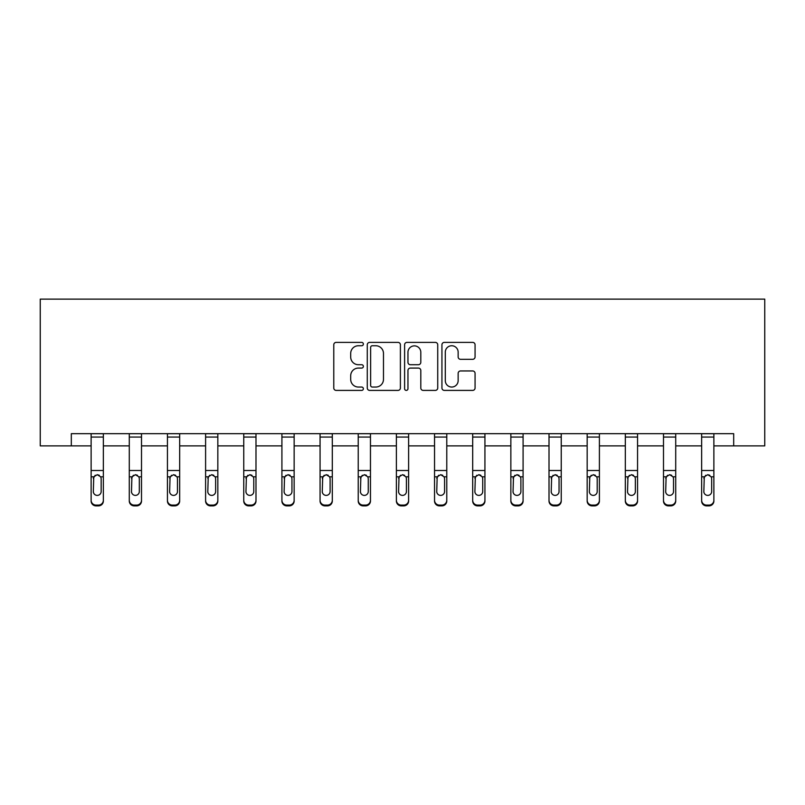 <?xml version="1.0" encoding="UTF-8"?>
<svg xmlns="http://www.w3.org/2000/svg" width="805" height="805" viewBox="0 0 805 805"><rect width="100%" height="100%" fill="white"/><g stroke="black" fill="none" stroke-linecap="round" stroke-linejoin="round"><path stroke-width="1.21" d="M363.367 344.067A1.68 1.68 0 0 0 361.687 342.387L336.178 342.387A2.405 2.405 0 0 0 333.773 344.792L333.773 388.01A2.405 2.405 0 0 0 336.178 390.405L361.687 390.405A1.68 1.68 0 0 0 363.367 388.724A1.68 1.68 0 0 0 361.687 387.044L358.386 387.044A7.688 7.688 0 0 1 350.698 379.366L350.698 375.764A7.688 7.688 0 0 1 358.386 368.076L361.687 368.076A1.68 1.68 0 0 0 363.367 366.396A1.68 1.68 0 0 0 361.687 364.715L358.386 364.715A7.688 7.688 0 0 1 350.698 357.038L350.698 353.435A7.688 7.688 0 0 1 358.386 345.748L361.687 345.748A1.68 1.68 0 0 0 363.367 344.067M472.666 359.312A2.405 2.405 0 0 0 475.071 356.917L475.071 344.792A2.405 2.405 0 0 0 472.666 342.387L444.34 342.387A2.405 2.405 0 0 0 441.935 344.792L441.935 388.01A2.405 2.405 0 0 0 444.34 390.405L472.666 390.405A2.405 2.405 0 0 0 475.071 388.01L475.071 373.359A2.405 2.405 0 0 0 472.666 370.954L460.541 370.954A2.405 2.405 0 0 0 458.146 373.359L458.146 380.624A6.42 6.42 0 0 1 451.716 387.044A6.42 6.42 0 0 1 445.296 380.624L445.296 352.167A6.42 6.42 0 0 1 451.716 345.748A6.42 6.42 0 0 1 458.146 352.167L458.146 356.917A2.405 2.405 0 0 0 460.541 359.312L472.666 359.312M71.313 445.89L71.313 433.664L733.687 433.664L733.687 445.89L764.75 445.89L764.75 299.128L40.25 299.128L40.25 445.89L91.126 445.89M400.397 344.792A2.405 2.405 0 0 0 398.002 342.387L369.666 342.387A2.405 2.405 0 0 0 367.271 344.792L367.271 388.01A2.405 2.405 0 0 0 369.666 390.405L398.002 390.405A2.405 2.405 0 0 0 400.397 388.01L400.397 344.792M406.998 342.387L435.334 342.387A2.405 2.405 0 0 1 437.729 344.792L437.729 388.01A2.405 2.405 0 0 1 435.334 390.405L423.209 390.405A2.405 2.405 0 0 1 420.804 388.01L420.804 370.481A2.405 2.405 0 0 0 418.409 368.076L410.359 368.076A2.405 2.405 0 0 0 407.964 370.481L407.964 388.724A1.68 1.68 0 0 1 406.284 390.405A1.68 1.68 0 0 1 404.603 388.724L404.603 344.792A2.405 2.405 0 0 1 406.998 342.387M103.352 445.89L129.283 445.89M141.509 445.89L167.44 445.89M179.676 445.89L205.597 445.89M217.833 445.89L243.754 445.89M255.99 445.89L281.911 445.89M294.147 445.89L320.068 445.89M332.304 445.89L358.225 445.89M370.461 445.89L396.382 445.89M408.618 445.89L434.539 445.89M446.775 445.89L472.696 445.89M484.932 445.89L510.853 445.89M523.089 445.89L549.01 445.89M561.246 445.89L587.167 445.89M599.403 445.89L625.324 445.89M637.56 445.89L663.491 445.89M675.717 445.89L701.648 445.89M713.874 445.89L733.687 445.89M372.313 345.748A1.68 1.68 0 0 0 370.632 347.428L370.632 385.364A1.68 1.68 0 0 0 372.313 387.044L375.794 387.044A7.688 7.688 0 0 0 383.472 379.366L383.472 353.435A7.688 7.688 0 0 0 375.794 345.748L372.313 345.748M420.804 352.288A6.42 6.42 0 0 0 414.384 345.868A6.42 6.42 0 0 0 407.964 352.288L407.964 362.32A2.405 2.405 0 0 0 410.359 364.715L418.409 364.715A2.405 2.405 0 0 0 420.804 362.32L420.804 352.288M91.126 433.664L91.126 500.247A4.89 4.85 -0 0 0 96.016 505.097L96.016 505.872A4.89 4.85 180 0 1 91.126 501.012L91.126 500.247L91.126 501.012A4.89 4.85 180 0 0 96.016 505.872L98.462 505.872L98.462 505.097A4.89 4.85 -0 0 0 103.352 500.247L103.352 501.012A4.89 4.85 180 0 1 98.462 505.872M103.352 477.596L103.352 501.012M101.158 491.513L101.158 478.633L101.158 491.513A3.914 3.884 180 0 1 97.244 495.397A3.914 3.884 180 0 0 101.158 491.513M93.33 492.278L93.33 491.513A3.914 3.884 180 0 0 97.244 495.397M95.201 475.272L93.33 478.321M99.287 475.272L97.244 474.698L100.726 476.822L101.158 478.633M103.352 433.664L103.352 500.247M96.016 505.097L98.462 505.097M91.126 476.822L93.762 476.822L93.33 491.513M93.762 476.822L97.244 474.698M129.283 477.596L129.283 501.012A4.89 4.85 180 0 0 134.173 505.872L136.619 505.872L136.619 505.097A4.89 4.85 -0 0 0 141.509 500.247L141.509 501.012A4.89 4.85 180 0 1 136.619 505.872M139.315 491.513L139.315 478.633L139.315 491.513A3.914 3.884 180 0 1 135.401 495.397A3.914 3.884 180 0 0 139.315 491.513M131.487 492.278L131.487 491.513A3.914 3.884 180 0 0 135.401 495.397M133.358 475.272L131.487 478.321M137.444 475.272L135.401 474.698L138.883 476.822L139.315 478.633M167.44 477.596L167.44 501.012A4.89 4.85 180 0 0 172.33 505.872L174.776 505.872L174.776 505.097A4.89 4.85 -0 0 0 179.676 500.247L179.676 501.012A4.89 4.85 180 0 1 174.776 505.872M177.472 491.513L177.472 478.633L177.472 491.513A3.914 3.884 180 0 1 173.558 495.397A3.914 3.884 180 0 0 177.472 491.513M169.644 492.278L169.644 491.513A3.914 3.884 180 0 0 173.558 495.397M171.515 475.272L169.644 478.321M175.601 475.272L173.558 474.698L177.04 476.822L177.472 478.633M141.509 433.664L141.509 500.247M134.173 505.097L134.173 505.872A4.89 4.85 180 0 1 129.283 501.012L129.283 500.247A4.89 4.85 -0 0 0 134.173 505.097L136.619 505.097M129.283 433.664L129.283 500.247M129.283 476.822L131.919 476.822L131.487 491.513M131.919 476.822L135.401 474.698M179.676 433.664L179.676 500.247M172.33 505.097L172.33 505.872A4.89 4.85 180 0 1 167.44 501.012L167.44 500.247A4.89 4.85 -0 0 0 172.33 505.097L174.776 505.097M167.44 433.664L167.44 500.247M167.44 476.822L170.076 476.822L169.644 491.513M170.076 476.822L173.558 474.698M205.597 477.596L205.597 501.012A4.89 4.85 180 0 0 210.487 505.872L212.933 505.872L212.933 505.097A4.89 4.85 -0 0 0 217.833 500.247L217.833 501.012A4.89 4.85 180 0 1 212.933 505.872M215.629 491.513L215.629 478.633L215.629 491.513A3.914 3.884 180 0 1 211.715 495.397A3.914 3.884 180 0 0 215.629 491.513M207.801 492.278L207.801 491.513A3.914 3.884 180 0 0 211.715 495.397M209.672 475.272L207.801 478.321M213.758 475.272L211.715 474.698L215.197 476.822L215.629 478.633M243.754 477.596L243.754 501.012A4.89 4.85 180 0 0 248.644 505.872L251.09 505.872L251.09 505.097A4.89 4.85 -0 0 0 255.99 500.247L255.99 501.012A4.89 4.85 180 0 1 251.09 505.872M253.786 491.513L253.786 478.633L253.786 491.513A3.914 3.884 180 0 1 249.872 495.397A3.914 3.884 180 0 0 253.786 491.513M245.958 492.278L245.958 491.513A3.914 3.884 180 0 0 249.872 495.397M247.829 475.272L245.958 478.321M251.915 475.272L249.872 474.698L253.354 476.822L253.786 478.633M281.911 477.596L281.911 501.012A4.89 4.85 180 0 0 286.801 505.872L289.247 505.872L289.247 505.097A4.89 4.85 -0 0 0 294.147 500.247L294.147 501.012A4.89 4.85 180 0 1 289.247 505.872M291.943 491.513L291.943 478.633L291.943 491.513A3.914 3.884 180 0 1 288.029 495.397A3.914 3.884 180 0 0 291.943 491.513M284.115 492.278L284.115 491.513A3.914 3.884 180 0 0 288.029 495.397M285.986 475.272L284.115 478.321M290.072 475.272L288.029 474.698L291.511 476.822L291.943 478.633M217.833 433.664L217.833 500.247M210.487 505.097L210.487 505.872A4.89 4.85 180 0 1 205.597 501.012L205.597 500.247A4.89 4.85 -0 0 0 210.487 505.097L212.933 505.097M205.597 433.664L205.597 500.247M205.597 476.822L208.233 476.822L207.801 491.513M208.233 476.822L211.715 474.698M255.99 433.664L255.99 500.247M248.644 505.097L248.644 505.872A4.89 4.85 180 0 1 243.754 501.012L243.754 500.247A4.89 4.85 -0 0 0 248.644 505.097L251.09 505.097M243.754 433.664L243.754 500.247M243.754 476.822L246.39 476.822L245.958 491.513M246.39 476.822L249.872 474.698M294.147 433.664L294.147 500.247M286.801 505.097L286.801 505.872A4.89 4.85 180 0 1 281.911 501.012L281.911 500.247A4.89 4.85 -0 0 0 286.801 505.097L289.247 505.097M281.911 433.664L281.911 500.247M281.911 476.822L284.547 476.822L284.115 491.513M284.547 476.822L288.029 474.698M320.068 477.596L320.068 501.012A4.89 4.85 180 0 0 324.958 505.872L327.404 505.872L327.404 505.097A4.89 4.85 -0 0 0 332.304 500.247L332.304 501.012A4.89 4.85 180 0 1 327.404 505.872M330.1 491.513L330.1 478.633L330.1 491.513A3.914 3.884 180 0 1 326.186 495.397A3.914 3.884 180 0 0 330.1 491.513M322.272 492.278L322.272 491.513A3.914 3.884 180 0 0 326.186 495.397M324.143 475.272L322.272 478.321M328.229 475.272L326.186 474.698L329.668 476.822L330.1 478.633M332.304 433.664L332.304 500.247M324.958 505.097L324.958 505.872A4.89 4.85 180 0 1 320.068 501.012L320.068 500.247A4.89 4.85 -0 0 0 324.958 505.097L327.404 505.097M320.068 433.664L320.068 500.247M320.068 476.822L322.704 476.822L322.272 491.513M322.704 476.822L326.186 474.698M358.225 477.596L358.225 501.012A4.89 4.85 180 0 0 363.115 505.872L365.571 505.872L365.571 505.097A4.89 4.85 -0 0 0 370.461 500.247L370.461 501.012A4.89 4.85 180 0 1 365.571 505.872M368.257 491.513L368.257 478.633L368.257 491.513A3.914 3.884 180 0 1 364.343 495.397A3.914 3.884 180 0 0 368.257 491.513M360.429 492.278L360.429 491.513A3.914 3.884 180 0 0 364.343 495.397M362.3 475.272L360.429 478.321M366.386 475.272L364.343 474.698L367.825 476.822L368.257 478.633M370.461 433.664L370.461 500.247M363.115 505.097L363.115 505.872A4.89 4.85 180 0 1 358.225 501.012L358.225 500.247A4.89 4.85 -0 0 0 363.115 505.097L365.571 505.097M358.225 433.664L358.225 500.247M358.225 476.822L360.861 476.822L360.429 491.513M360.861 476.822L364.343 474.698M396.382 477.596L396.382 501.012A4.89 4.85 180 0 0 401.272 505.872L403.728 505.872L403.728 505.097A4.89 4.85 -0 0 0 408.618 500.247L408.618 501.012A4.89 4.85 180 0 1 403.728 505.872M406.414 491.513L406.414 478.633L406.414 491.513A3.914 3.884 180 0 1 402.5 495.397A3.914 3.884 180 0 0 406.414 491.513M398.586 492.278L398.586 491.513A3.914 3.884 180 0 0 402.5 495.397M400.457 475.272L398.586 478.321M404.543 475.272L402.5 474.698L405.982 476.822L406.414 478.633M408.618 433.664L408.618 500.247M401.272 505.097L401.272 505.872A4.89 4.85 180 0 1 396.382 501.012L396.382 500.247A4.89 4.85 -0 0 0 401.272 505.097L403.728 505.097M396.382 433.664L396.382 500.247M396.382 476.822L399.018 476.822L398.586 491.513M399.018 476.822L402.5 474.698M434.539 477.596L434.539 501.012A4.89 4.85 180 0 0 439.429 505.872L441.885 505.872L441.885 505.097A4.89 4.85 -0 0 0 446.775 500.247L446.775 501.012A4.89 4.85 180 0 1 441.885 505.872M444.571 491.513L444.571 478.633L444.571 491.513A3.914 3.884 180 0 1 440.657 495.397A3.914 3.884 180 0 0 444.571 491.513M436.743 492.278L436.743 491.513A3.914 3.884 180 0 0 440.657 495.397M438.614 475.272L436.743 478.321M442.7 475.272L440.657 474.698L444.139 476.822L444.571 478.633M446.775 433.664L446.775 500.247M439.429 505.097L439.429 505.872A4.89 4.85 180 0 1 434.539 501.012L434.539 500.247A4.89 4.85 -0 0 0 439.429 505.097L441.885 505.097M434.539 433.664L434.539 500.247M434.539 476.822L437.175 476.822L436.743 491.513M437.175 476.822L440.657 474.698M472.696 477.596L472.696 501.012A4.89 4.85 180 0 0 477.596 505.872L480.042 505.872L480.042 505.097A4.89 4.85 -0 0 0 484.932 500.247L484.932 501.012A4.89 4.85 180 0 1 480.042 505.872M482.728 491.513L482.728 478.633L482.728 491.513A3.914 3.884 180 0 1 478.814 495.397A3.914 3.884 180 0 0 482.728 491.513M474.9 492.278L474.9 491.513A3.914 3.884 180 0 0 478.814 495.397M476.771 475.272L474.9 478.321M480.857 475.272L478.814 474.698L482.296 476.822L482.728 478.633M484.932 433.664L484.932 500.247M477.596 505.097L477.596 505.872A4.89 4.85 180 0 1 472.696 501.012L472.696 500.247A4.89 4.85 -0 0 0 477.596 505.097L480.042 505.097M472.696 433.664L472.696 500.247M472.696 476.822L475.332 476.822L474.9 491.513M475.332 476.822L478.814 474.698M510.853 477.596L510.853 501.012A4.89 4.85 180 0 0 515.753 505.872L518.199 505.872L518.199 505.097A4.89 4.85 -0 0 0 523.089 500.247L523.089 501.012A4.89 4.85 180 0 1 518.199 505.872M520.885 491.513L520.885 478.633L520.885 491.513A3.914 3.884 180 0 1 516.971 495.397A3.914 3.884 180 0 0 520.885 491.513M513.057 492.278L513.057 491.513A3.914 3.884 180 0 0 516.971 495.397M514.928 475.272L513.057 478.321M519.014 475.272L516.971 474.698L520.453 476.822L520.885 478.633M523.089 433.664L523.089 500.247M515.753 505.097L515.753 505.872A4.89 4.85 180 0 1 510.853 501.012L510.853 500.247A4.89 4.85 -0 0 0 515.753 505.097L518.199 505.097M510.853 433.664L510.853 500.247M510.853 476.822L513.489 476.822L513.057 491.513M513.489 476.822L516.971 474.698M549.01 477.596L549.01 501.012A4.89 4.85 180 0 0 553.91 505.872L556.356 505.872L556.356 505.097A4.89 4.85 -0 0 0 561.246 500.247L561.246 501.012A4.89 4.85 180 0 1 556.356 505.872M559.042 491.513L559.042 478.633L559.042 491.513A3.914 3.884 180 0 1 555.128 495.397A3.914 3.884 180 0 0 559.042 491.513M551.214 492.278L551.214 491.513A3.914 3.884 180 0 0 555.128 495.397M553.085 475.272L551.214 478.321M557.171 475.272L555.128 474.698L558.61 476.822L559.042 478.633M561.246 433.664L561.246 500.247M553.91 505.097L553.91 505.872A4.89 4.85 180 0 1 549.01 501.012L549.01 500.247A4.89 4.85 -0 0 0 553.91 505.097L556.356 505.097M549.01 433.664L549.01 500.247M549.01 476.822L551.646 476.822L551.214 491.513M551.646 476.822L555.128 474.698M587.167 477.596L587.167 501.012A4.89 4.85 180 0 0 592.067 505.872L594.513 505.872L594.513 505.097A4.89 4.85 -0 0 0 599.403 500.247L599.403 501.012A4.89 4.85 180 0 1 594.513 505.872M597.199 491.513L597.199 478.633L597.199 491.513A3.914 3.884 180 0 1 593.285 495.397A3.914 3.884 180 0 0 597.199 491.513M589.371 492.278L589.371 491.513A3.914 3.884 180 0 0 593.285 495.397M591.242 475.272L589.371 478.321M595.328 475.272L593.285 474.698L596.767 476.822L597.199 478.633M599.403 433.664L599.403 500.247M592.067 505.097L592.067 505.872A4.89 4.85 180 0 1 587.167 501.012L587.167 500.247A4.89 4.85 -0 0 0 592.067 505.097L594.513 505.097M587.167 433.664L587.167 500.247M587.167 476.822L589.803 476.822L589.371 491.513M589.803 476.822L593.285 474.698M625.324 477.596L625.324 501.012A4.89 4.85 180 0 0 630.224 505.872L632.67 505.872L632.67 505.097A4.89 4.85 -0 0 0 637.56 500.247L637.56 501.012A4.89 4.85 180 0 1 632.67 505.872M635.356 491.513L635.356 478.633L635.356 491.513A3.914 3.884 180 0 1 631.442 495.397A3.914 3.884 180 0 0 635.356 491.513M627.528 492.278L627.528 491.513A3.914 3.884 180 0 0 631.442 495.397M629.399 475.272L627.528 478.321M633.485 475.272L631.442 474.698L634.924 476.822L635.356 478.633M637.56 433.664L637.56 500.247M630.224 505.097L630.224 505.872A4.89 4.85 180 0 1 625.324 501.012L625.324 500.247A4.89 4.85 -0 0 0 630.224 505.097L632.67 505.097M625.324 433.664L625.324 500.247M625.324 476.822L627.96 476.822L627.528 491.513M627.96 476.822L631.442 474.698M663.491 477.596L663.491 501.012A4.89 4.85 180 0 0 668.381 505.872L670.827 505.872L670.827 505.097A4.89 4.85 -0 0 0 675.717 500.247L675.717 501.012A4.89 4.85 180 0 1 670.827 505.872M673.513 491.513L673.513 478.633L673.513 491.513A3.914 3.884 180 0 1 669.599 495.397A3.914 3.884 180 0 0 673.513 491.513M665.685 492.278L665.685 491.513A3.914 3.884 180 0 0 669.599 495.397M667.556 475.272L665.685 478.321M671.642 475.272L669.599 474.698L673.081 476.822L673.513 478.633M675.717 433.664L675.717 500.247M668.381 505.097L668.381 505.872A4.89 4.85 180 0 1 663.491 501.012L663.491 500.247A4.89 4.85 -0 0 0 668.381 505.097L670.827 505.097M663.491 433.664L663.491 500.247M663.491 476.822L666.117 476.822L665.685 491.513M666.117 476.822L669.599 474.698M701.648 477.596L701.648 501.012A4.89 4.85 180 0 0 706.538 505.872L708.984 505.872L708.984 505.097A4.89 4.85 -0 0 0 713.874 500.247L713.874 501.012A4.89 4.85 180 0 1 708.984 505.872M711.67 491.513L711.67 478.633L711.67 491.513A3.914 3.884 180 0 1 707.756 495.397A3.914 3.884 180 0 0 711.67 491.513M703.842 492.278L703.842 491.513A3.914 3.884 180 0 0 707.756 495.397M705.713 475.272L703.842 478.321M709.799 475.272L707.756 474.698L711.238 476.822L711.67 478.633M713.874 433.664L713.874 500.247M706.538 505.097L706.538 505.872A4.89 4.85 180 0 1 701.648 501.012L701.648 500.247A4.89 4.85 -0 0 0 706.538 505.097L708.984 505.097M701.648 433.664L701.648 500.247M701.648 476.822L704.274 476.822L703.842 491.513M704.274 476.822L707.756 474.698M91.126 433.714L103.352 433.714M100.726 476.822L103.352 476.822M91.126 470.502L103.352 470.502M91.126 437.065L103.352 437.065M129.283 433.714L141.509 433.714M138.883 476.822L141.509 476.822M129.283 470.502L141.509 470.502M129.283 437.065L141.509 437.065M167.44 433.714L179.676 433.714M177.04 476.822L179.676 476.822M167.44 470.502L179.676 470.502M167.44 437.065L179.676 437.065M205.597 433.714L217.833 433.714M215.197 476.822L217.833 476.822M205.597 470.502L217.833 470.502M205.597 437.065L217.833 437.065M243.754 433.714L255.99 433.714M253.354 476.822L255.99 476.822M243.754 470.502L255.99 470.502M243.754 437.065L255.99 437.065M281.911 433.714L294.147 433.714M291.511 476.822L294.147 476.822M281.911 470.502L294.147 470.502M281.911 437.065L294.147 437.065M320.068 433.714L332.304 433.714M329.668 476.822L332.304 476.822M320.068 470.502L332.304 470.502M320.068 437.065L332.304 437.065M358.225 433.714L370.461 433.714M367.825 476.822L370.461 476.822M358.225 470.502L370.461 470.502M358.225 437.065L370.461 437.065M396.382 433.714L408.618 433.714M405.982 476.822L408.618 476.822M396.382 470.502L408.618 470.502M396.382 437.065L408.618 437.065M434.539 433.714L446.775 433.714M444.139 476.822L446.775 476.822M434.539 470.502L446.775 470.502M434.539 437.065L446.775 437.065M472.696 433.714L484.932 433.714M482.296 476.822L484.932 476.822M472.696 470.502L484.932 470.502M472.696 437.065L484.932 437.065M510.853 433.714L523.089 433.714M520.453 476.822L523.089 476.822M510.853 470.502L523.089 470.502M510.853 437.065L523.089 437.065M549.01 433.714L561.246 433.714M558.61 476.822L561.246 476.822M549.01 470.502L561.246 470.502M549.01 437.065L561.246 437.065M587.167 433.714L599.403 433.714M596.767 476.822L599.403 476.822M587.167 470.502L599.403 470.502M587.167 437.065L599.403 437.065M625.324 433.714L637.56 433.714M634.924 476.822L637.56 476.822M625.324 470.502L637.56 470.502M625.324 437.065L637.56 437.065M663.491 433.714L675.717 433.714M673.081 476.822L675.717 476.822M663.491 470.502L675.717 470.502M663.491 437.065L675.717 437.065M701.648 433.714L713.874 433.714M711.238 476.822L713.874 476.822M701.648 470.502L713.874 470.502M701.648 437.065L713.874 437.065"/></g></svg>
